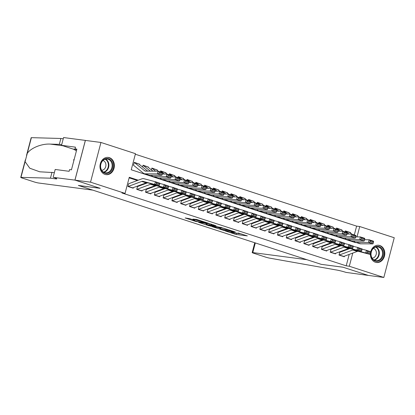 <?xml version="1.0" encoding="UTF-8"?>
<svg xmlns="http://www.w3.org/2000/svg" width="415" height="415" viewBox="0 0 415 415"><rect width="100%" height="100%" fill="white"/><g stroke="black" fill="none" stroke-linecap="round" stroke-linejoin="round"><path stroke-width="0.62" d="M225.345 230.984L236.171 234.465L247.361 235.902L238.07 233.002A3.496 0.301 -165.3 0 1 239.502 233.629A3.496 0.301 -165.3 0 1 238.879 233.64L237.961 233.521A3.496 0.301 -165.3 0 1 233.246 232.364L231.025 231.726L232.39 232.255A3.496 0.301 -165.3 0 1 233.821 232.882A3.496 0.301 -165.3 0 1 233.199 232.893L232.281 232.774A3.496 0.301 -165.3 0 1 227.565 231.622L225.345 230.984M109.368 157.659A8.684 7.174 -82.5 0 1 114.177 167.619A8.684 7.174 -82.5 0 1 106.043 174.642A8.684 7.174 -82.5 0 1 104.974 174.404A8.684 7.174 -82.5 0 1 100.165 164.444A8.684 7.174 -82.5 0 1 108.305 157.42A8.684 7.174 -82.5 0 1 109.368 157.659M370.735 251.708A8.684 7.174 -82.5 0 1 378.739 245.275A8.684 7.174 -82.5 0 1 379.803 245.519A8.684 7.174 -82.5 0 1 384.617 255.474A8.684 7.174 -82.5 0 1 376.478 262.498A8.684 7.174 -82.5 0 1 375.414 262.259A8.684 7.174 -82.5 0 1 370.429 253.601M189.925 218.726L185.173 217.963L195.807 221.47L208.47 223.27L196.362 219.4L192.887 219.115L205.705 222.627L197.95 221.683L192.814 220.189L194.734 220.339L189.925 218.726M354.301 234.952L356.62 226.123L359.732 226.533L394.25 237.748L383.834 277.453L368.276 275.415L342.992 267.198L321.21 264.339L78.477 185.479L100.259 188.343L74.97 180.126L90.532 182.169L100.949 142.464L135.466 153.68L131.244 169.776L355.51 242.63L355.588 242.329M383.834 277.453L349.316 266.243L352.766 253.083M138.226 180.198L129.273 177.288L125.05 193.385L121.937 192.975L346.203 265.833L349.316 266.243M125.05 193.385L90.532 182.169M212.215 226.678L224.126 230.548L235.315 231.99L223.208 228.126L212.215 226.678M209.227 225.827L198.598 222.321L209.788 223.763L216.065 225.739L211.219 225.158L214.555 226.294L222.02 227.653L210.701 226.191L209.29 225.604M133.568 165.02L134.273 162.332L138.729 163.941M142.589 167.017L143.066 165.191L147.527 166.799M151.382 169.875L151.859 168.049L156.32 169.657M160.382 171.955L160.657 170.907L165.113 172.516M169.175 174.808L169.45 173.766L173.911 175.369M177.968 177.667L178.243 176.619L182.704 178.227M186.766 180.525L187.041 179.477L191.497 181.085M195.558 183.383L195.833 182.335L200.295 183.944M204.356 186.236L204.626 185.194L209.087 186.797M213.149 189.095L213.424 188.047L217.885 189.655M221.942 191.953L222.217 190.905L226.678 192.513M230.74 194.811L231.015 193.763L235.471 195.372M239.533 197.67L239.808 196.622L244.269 198.225M248.326 200.523L248.601 199.475L253.062 201.083M257.124 203.381L257.399 202.333L261.855 203.941M265.916 206.239L266.191 205.192L270.653 206.8M274.709 209.098L274.984 208.05L279.445 209.658M283.507 211.951L283.782 210.908L288.238 212.511M292.3 214.809L292.575 213.761L297.036 215.369M301.093 217.668L301.368 216.62L305.829 218.228M309.891 220.526L310.166 219.478L314.627 221.086M318.684 223.384L318.959 222.336L323.42 223.939M327.482 226.237L327.757 225.189L332.213 226.798M336.275 229.096L336.549 228.048L341.011 229.656M339.714 252.372L339.008 255.054L344.284 256.766L344.445 256.169M330.916 249.514L330.216 252.196L335.491 253.907L335.647 253.311M322.123 246.655L321.418 249.337L326.698 251.054L326.854 250.453M313.33 243.797L312.625 246.479L317.9 248.196L318.056 247.599M304.532 240.939L303.832 243.626L309.108 245.338L309.263 244.741M295.739 238.085L295.034 240.767L300.315 242.479L300.47 241.883M286.947 235.227L286.241 237.909L291.517 239.626L291.672 239.024M278.149 232.369L277.448 235.051L282.724 236.768L282.88 236.166M269.356 229.511L268.65 232.198L273.926 233.91L274.087 233.313M260.563 226.657L259.857 229.339L265.133 231.051L265.289 230.455M251.765 223.799L251.059 226.481L256.34 228.193L256.496 227.596M242.972 220.941L242.267 223.623L247.542 225.34L247.703 224.738M234.174 218.083L233.474 220.764L238.75 222.482L238.905 221.885M225.381 215.224L224.676 217.911L229.957 219.623L230.112 219.027M216.589 212.371L215.883 215.053L221.159 216.765L221.32 216.168M207.791 209.513L207.09 212.195L212.366 213.912L212.522 213.31M198.998 206.654L198.292 209.336L203.573 211.053L203.729 210.457M190.205 203.796L189.499 206.483L194.775 208.195L194.931 207.599M181.407 200.943L180.707 203.625L185.982 205.337L186.138 204.74M172.614 198.085L171.909 200.767L177.184 202.479L177.345 201.882M163.821 195.226L163.116 197.908L168.391 199.625L168.547 199.024M155.023 192.368L154.323 195.05L159.599 196.767L159.754 196.171M146.23 189.515L145.525 192.197L150.801 193.909L150.961 193.312M137.432 186.657L136.732 189.339L142.008 191.05L142.163 190.454M346.203 265.833L349.202 254.405M348.434 249.088L347.692 248.85M339.636 246.23L338.899 245.991M330.843 243.372L330.107 243.133M322.05 240.518L321.309 240.275M313.252 237.66L312.516 237.422M304.46 234.802L303.723 234.563M295.662 231.944L294.925 231.705M286.869 229.085L286.132 228.847M278.076 226.232L277.339 225.993M269.278 223.374L268.541 223.135M260.485 220.515L259.749 220.277M251.692 217.657L250.951 217.419M242.894 214.804L242.158 214.56M234.102 211.946L233.365 211.707M225.309 209.087L224.567 208.849M216.511 206.229L215.774 205.99M207.718 203.376L206.981 203.132M198.92 200.518L198.183 200.279M190.127 197.659L189.39 197.421M181.334 194.801L180.598 194.562M172.536 191.943L171.8 191.704M163.743 189.09L163.007 188.846M154.951 186.231L154.209 185.993M146.153 183.373L145.416 183.134M137.36 180.515L129.127 177.843M133.371 187.596L133.215 188.197L127.934 186.48L128.64 183.798M356.62 226.123L135.321 154.23M352.543 241.67L352.729 240.959M350.509 233.054L350.618 232.618L345.342 230.906L345.067 231.954M341.825 229.765L341.711 230.195M333.032 226.906L332.918 227.337M324.234 224.048L324.12 224.484M315.442 221.19L315.327 221.626M306.649 218.337L306.535 218.767M297.851 215.478L297.737 215.909M289.058 212.62L288.944 213.056M280.265 209.762L280.151 210.198M271.467 206.903L271.353 207.339M262.674 204.05L262.56 204.481M253.876 201.192L253.767 201.628M245.083 198.334L244.969 198.769M236.291 195.475L236.177 195.911M227.493 192.622L227.379 193.053M218.7 189.764L218.586 190.195M209.907 186.906L209.793 187.341M201.109 184.047L200.995 184.483M192.316 181.194L192.202 181.625M183.523 178.336L183.409 178.766M174.725 175.478L174.611 175.913M165.933 172.619L165.818 173.055M157.14 169.761L157.026 170.197M148.342 166.908L148.228 167.338M139.549 164.05L139.435 164.48M74.97 180.126L85.391 140.42L100.949 142.464M357.014 236.892L359.732 226.533M349.3 248.767L348.564 248.528M340.502 245.908L339.771 245.67M331.71 243.05L330.978 242.817M322.912 240.197L322.18 239.958M314.119 237.339L313.387 237.1M305.326 234.48L304.594 234.242M296.528 231.622L295.796 231.388M287.735 228.769L287.004 228.53M278.942 225.91L278.211 225.672M270.144 223.052L269.413 222.814M261.351 220.194L260.62 219.955M252.559 217.341L251.827 217.102M243.761 214.482L243.029 214.244M234.968 211.624L234.236 211.385M226.17 208.766L225.438 208.527M217.377 205.907L216.646 205.674M208.584 203.054L207.853 202.816M199.786 200.196L199.055 199.957M190.993 197.338L190.262 197.099M182.201 194.479L181.469 194.246M173.403 191.626L172.671 191.388M164.61 188.768L163.878 188.529M155.817 185.91L155.085 185.671M147.019 183.051L146.288 182.813M350.618 232.618L349.804 232.514M233.873 232.67L242.038 234.122M217.621 227.389L220.08 228.188M222.559 229.993L233.24 231.513L231.814 230.968A3.496 0.301 -165.3 0 0 227.098 229.811L220.5 228.945A3.496 0.301 -165.3 0 0 219.877 228.956A3.496 0.301 -165.3 0 0 221.304 229.588L222.559 229.993M219.877 228.956L220.157 227.882A3.496 0.301 -165.3 0 1 220.78 227.871L224.048 228.302M206.473 223.768L204.196 223.031M206.784 224.546L211.401 226.045L213.953 226.383L210.81 225.241L206.784 224.546L207.064 223.472L206.546 223.483L206.265 224.557M207.064 223.472L211.448 224.287M349.99 232.639L345.596 231.212A3.896 2.174 108 0 0 345.311 231.036L349.591 232.421A3.896 2.174 108 0 1 349.99 232.639L351.894 234.169M373.293 242.874L373.526 241.795L370.45 240.799L370.211 241.872L373.293 242.874L372.94 243.89L360.562 243.813A8.352 4.653 108 0 1 359.748 243.683L355.349 242.251A8.352 4.653 108 0 1 354.488 241.784L353.471 240.965M372.94 243.89L368.541 242.459L356.163 242.381A8.352 4.653 108 0 1 355.349 242.251M370.211 241.872L368.541 242.459L369.132 239.771L373.531 241.198L373.526 241.795M364.557 239.74L369.132 239.771L370.45 240.799M345.596 231.212L349.114 234.039M339.076 255.075A3.896 2.174 -72 0 0 339.356 254.997L352.828 250.006A5.566 3.102 108 0 1 354.073 249.913L365.667 252.984L366.481 250.323L362.041 249.15M349.897 248.544L339.61 252.356M343.475 256.501A3.896 2.174 -72 0 0 343.755 256.423L357.227 251.433A5.566 3.102 108 0 1 358.467 251.345L370.061 254.411L365.667 252.984L367.348 252.605L370.429 253.607L370.756 252.543L367.674 251.542L367.348 252.605M367.674 251.542L366.481 250.323L370.875 251.749L370.756 252.543M370.061 254.411L370.429 253.607M375.788 246.583A7.517 6.209 -82.5 0 1 383.201 251.869A7.517 6.209 -82.5 0 1 378.433 261.061A7.517 6.209 -82.5 0 1 371.02 255.775A7.517 6.209 -82.5 0 1 375.788 246.583M378.024 260.485A6.962 5.748 97.5 0 0 382.568 253.243A6.962 5.748 97.5 0 0 377.707 246.884A6.962 5.748 97.5 0 0 375.575 247.081A6.962 5.748 97.5 0 0 371.031 254.322A6.962 5.748 97.5 0 0 375.891 260.682A6.962 5.748 97.5 0 0 378.024 260.485M372.125 258.125A4.954 4.093 97.5 0 0 373.127 257.959A4.954 4.093 97.5 0 0 376.364 253.114A4.954 4.093 97.5 0 0 373.407 248.378M375.585 262.311A8.632 7.128 97.5 0 0 375.985 262.379A8.632 7.128 97.5 0 0 378.63 262.135A8.632 7.128 97.5 0 0 384.264 253.155A8.632 7.128 97.5 0 0 378.236 245.265A8.632 7.128 97.5 0 0 377.832 245.229M105.353 158.727A7.517 6.209 -82.5 0 1 112.766 164.013A7.517 6.209 -82.5 0 1 107.999 173.205A7.517 6.209 -82.5 0 1 100.58 167.919A7.517 6.209 -82.5 0 1 105.353 158.727M107.589 172.624A6.962 5.748 97.5 0 0 112.133 165.388A6.962 5.748 97.5 0 0 107.267 159.023A6.962 5.748 97.5 0 0 105.14 159.225A6.962 5.748 97.5 0 0 100.596 166.462A6.962 5.748 97.5 0 0 105.457 172.827A6.962 5.748 97.5 0 0 107.589 172.624M101.685 170.269A4.954 4.093 97.5 0 0 102.692 170.098A4.954 4.093 97.5 0 0 105.929 165.253A4.954 4.093 97.5 0 0 102.967 160.522M105.151 174.456A8.632 7.128 97.5 0 0 105.55 174.523A8.632 7.128 97.5 0 0 108.191 174.274A8.632 7.128 97.5 0 0 113.829 165.3A8.632 7.128 97.5 0 0 107.796 157.41A8.632 7.128 97.5 0 0 107.397 157.368M74.264 159.09L73.657 159.791L73.829 160.745M74.067 159.842L73.657 159.791M321.34 264.381L306.918 259.697L252.776 252.585A3.341 0.285 -165.3 0 0 252.18 252.59A3.341 0.285 -165.3 0 0 253.544 253.197L265.553 257.093A3.341 0.285 -165.3 0 0 269.532 258.114L335.543 269.838A7.797 0.664 14.7 0 1 346.053 272.406L368.323 275.42L343.122 267.239L321.345 264.355M92.768 190.122L38.626 183.01A3.341 0.285 -165.3 0 1 34.118 181.91L22.114 178.009A3.341 0.285 -165.3 0 1 20.75 177.407A3.341 0.285 -165.3 0 1 20.973 177.366L50.454 178.18L55.428 178.839A7.797 0.664 -165.3 0 0 56.814 178.813A7.797 0.664 -165.3 0 0 53.628 177.407L74.928 180.115L100.124 188.296L78.342 185.438L92.768 190.122M26.534 155.355L31.167 137.697A3.341 0.285 14.7 0 1 31.39 137.656L60.87 138.475L59.329 144.353L50.288 144.098C41.723 143.574 30.855 147.948 27.271 153.358L25.092 161.663L29.792 168.225L39.752 171.805L54.36 172.619M51.994 172.308L50.454 178.18M60.87 138.475L63.236 138.786M61.695 144.664L59.329 144.353M74.928 180.115L85.345 140.405L63.562 137.547L61.524 145.323L75.463 147.154L75.011 148.871L76.791 149.452M53.146 177.252L55.19 169.47L69.129 171.302L69.58 169.585L71.447 169.828L76.879 149.12L75.011 148.871M61.524 145.323L72.999 149.052A12.528 10.349 -82.5 0 1 76.376 151.044M341.197 229.78L336.798 228.354A3.896 2.174 108 0 0 336.513 228.177L340.798 229.562A3.896 2.174 108 0 1 341.197 229.78L343.101 231.316M364.495 240.015L364.733 238.941L361.652 237.94L361.418 239.014L364.495 240.015L364.147 241.032L351.764 240.954A8.352 4.653 108 0 1 350.955 240.825L346.556 239.398A8.352 4.653 108 0 1 345.695 238.926L344.678 238.106M364.147 241.032L359.748 239.605L347.365 239.522A8.352 4.653 108 0 1 346.556 239.398M361.418 239.014L359.748 239.605L360.339 236.913L364.733 238.34L364.733 238.941M355.759 236.882L360.339 236.913L361.652 237.94M336.798 228.354L340.316 231.181M332.405 226.927L328.006 225.495A3.896 2.174 108 0 0 327.72 225.324L332 226.704A3.896 2.174 108 0 1 332.405 226.927L334.303 228.458M355.702 237.157L355.935 236.083L352.859 235.082L352.62 236.161L355.702 237.157L355.349 238.174L342.972 238.096A8.352 4.653 108 0 1 342.157 237.966L337.763 236.54A8.352 4.653 108 0 1 336.902 236.068L335.885 235.248M355.349 238.174L350.955 236.747L338.573 236.669A8.352 4.653 108 0 1 337.763 236.54M352.62 236.161L350.955 236.747L351.541 234.055L355.94 235.487L355.935 236.083M346.966 234.029L351.541 234.055L352.859 235.082M328.006 225.495L331.523 228.328M323.607 224.069L319.213 222.642A3.896 2.174 108 0 0 318.928 222.466L323.207 223.851A3.896 2.174 108 0 1 323.607 224.069L325.51 225.599M346.904 234.304L347.142 233.225L344.066 232.224L343.827 233.303L346.904 234.304L346.556 235.321L334.174 235.238A8.352 4.653 108 0 1 333.364 235.108L328.965 233.681A8.352 4.653 108 0 1 328.104 233.209L327.087 232.395M346.556 235.321L342.157 233.889L329.78 233.811A8.352 4.653 108 0 1 328.965 233.681M343.827 233.303L342.157 233.889L342.749 231.197L347.148 232.628L347.142 233.225M338.173 231.171L342.749 231.197L344.066 232.224M319.213 222.642L322.725 225.47M314.814 221.211L310.415 219.784A3.896 2.174 108 0 0 310.13 219.608L314.409 220.993A3.896 2.174 108 0 1 314.814 221.211L316.718 222.741M338.111 231.446L338.35 230.367L335.268 229.371L335.035 230.444L338.111 231.446L337.763 232.462L325.381 232.379A8.352 4.653 108 0 1 324.572 232.255L320.173 230.823A8.352 4.653 108 0 1 319.311 230.356L318.295 229.537M337.763 232.462L333.364 231.031L320.982 230.953A8.352 4.653 108 0 1 320.173 230.823M335.035 230.444L333.364 231.031L333.956 228.343L338.35 229.77L338.35 230.367M329.375 228.312L333.956 228.343L335.268 229.371M310.415 219.784L313.932 222.611M330.283 252.216A3.896 2.174 -72 0 0 330.563 252.138L344.03 247.148A5.566 3.102 108 0 1 345.275 247.055L356.869 250.126L357.683 247.465L353.248 246.292M341.104 245.685L330.817 249.498M334.677 253.648A3.896 2.174 -72 0 0 334.957 253.565L348.429 248.575A5.566 3.102 108 0 1 349.674 248.486L361.268 251.557L356.869 250.126L358.555 249.747L361.631 250.748L361.958 249.685L358.882 248.684L358.555 249.747M358.882 248.684L357.683 247.465L362.082 248.896L361.958 249.685M361.268 251.557L361.631 250.748M321.485 249.358A3.896 2.174 -72 0 0 321.765 249.28L335.237 244.29A5.566 3.102 108 0 1 336.482 244.202L348.076 247.267L348.89 244.606L344.455 243.434M332.306 242.832L322.019 246.64M325.884 250.79A3.896 2.174 -72 0 0 326.164 250.712L339.636 245.716A5.566 3.102 108 0 1 340.876 245.628L352.475 248.699L348.076 247.267L349.762 246.894L352.838 247.89L353.165 246.826L350.089 245.825L349.762 246.894M350.089 245.825L348.89 244.606L353.29 246.038L353.165 246.826M352.475 248.699L352.838 247.89M312.692 246.505A3.896 2.174 -72 0 0 312.972 246.422L326.444 241.431A5.566 3.102 108 0 1 327.684 241.343L339.283 244.414L340.098 241.753L335.657 240.576M323.513 239.974L313.226 243.787M317.091 247.931A3.896 2.174 -72 0 0 317.371 247.854L330.838 242.863A5.566 3.102 108 0 1 332.083 242.77L343.677 245.841L339.283 244.414L340.964 244.036L344.045 245.037L344.372 243.968L341.291 242.972L340.964 244.036M341.291 242.972L340.098 241.753L344.492 243.18L344.372 243.968M343.677 245.841L344.045 245.037M303.899 243.647A3.896 2.174 -72 0 0 304.174 243.569L317.646 238.573A5.566 3.102 108 0 1 318.891 238.485L330.485 241.556L331.3 238.895L326.864 237.717M314.72 237.115L304.434 240.928M308.293 245.073A3.896 2.174 -72 0 0 308.573 244.995L322.045 240.005A5.566 3.102 108 0 1 323.29 239.917L334.884 242.983L330.485 241.556L332.171 241.177L335.247 242.178L335.574 241.115L332.498 240.114L332.171 241.177M332.498 240.114L331.3 238.895L335.699 240.321L335.574 241.115M334.884 242.983L335.247 242.178M301.337 216.744L305.616 218.134A3.896 2.174 108 0 1 306.021 218.352L307.92 219.883M329.318 228.587L329.552 227.513L326.475 226.512L326.237 227.586L329.318 228.587L328.965 229.604L316.588 229.526A8.352 4.653 108 0 1 315.774 229.396L311.38 227.965A8.352 4.653 108 0 1 310.519 227.498L309.502 226.678M328.965 229.604L324.566 228.177L312.189 228.094A8.352 4.653 108 0 1 311.38 227.965M326.237 227.586L324.566 228.177L325.158 225.485L329.557 226.912L329.552 227.513M320.582 225.454L325.158 225.485L326.475 226.512M301.337 216.749A3.896 2.174 108 0 1 301.622 216.926L305.139 219.753M295.101 240.788A3.896 2.174 -72 0 0 295.381 240.71L308.853 235.72A5.566 3.102 108 0 1 310.098 235.627L321.692 238.698L322.507 236.036L318.072 234.864M305.922 234.257L295.636 238.07M299.5 242.215A3.896 2.174 -72 0 0 299.78 242.137L313.252 237.147A5.566 3.102 108 0 1 314.492 237.058L326.091 240.124L321.692 238.698L323.378 238.319L326.455 239.32L326.781 238.257L323.7 237.256L323.378 238.319M323.7 237.256L322.507 236.036L326.906 237.463L326.781 238.257M326.091 240.124L326.455 239.32M297.223 215.499L292.829 214.067A3.896 2.174 108 0 0 292.539 213.891L296.824 215.276A3.896 2.174 108 0 1 297.223 215.499L299.127 217.029M320.52 225.729L320.759 224.655L317.677 223.654L317.444 224.733L320.52 225.729L320.173 226.746L307.79 226.668A8.352 4.653 108 0 1 306.981 226.538L302.582 225.112A8.352 4.653 108 0 1 301.721 224.64L300.704 223.82M320.173 226.746L315.774 225.319L303.396 225.241A8.352 4.653 108 0 1 302.582 225.112M317.444 224.733L315.774 225.319L316.365 222.627L320.759 224.059L320.759 224.655M311.79 222.596L316.365 222.627L317.677 223.654M292.829 214.067L296.341 216.9M286.308 237.93A3.896 2.174 -72 0 0 286.589 237.852L300.061 232.862A5.566 3.102 108 0 1 301.3 232.774L312.9 235.839L313.714 233.178L309.274 232.006M297.13 231.404L286.843 235.212M290.708 239.362A3.896 2.174 -72 0 0 290.982 239.284L304.454 234.288A5.566 3.102 108 0 1 305.699 234.2L317.293 237.271L312.9 235.839L314.58 235.466L317.662 236.462L317.983 235.398L314.907 234.397L314.58 235.466M314.907 234.397L313.714 233.178L318.108 234.61L317.983 235.398M317.293 237.271L317.662 236.462M288.43 212.641L284.031 211.209A3.896 2.174 108 0 0 283.746 211.038L288.026 212.423A3.896 2.174 108 0 1 288.43 212.641L290.334 214.171M311.727 222.876L311.966 221.797L308.885 220.796L308.651 221.875L311.727 222.876L311.375 223.887L298.997 223.81A8.352 4.653 108 0 1 298.188 223.68L293.789 222.253A8.352 4.653 108 0 1 292.928 221.781L291.911 220.962M311.375 223.887L306.981 222.461L294.598 222.383A8.352 4.653 108 0 1 293.789 222.253M308.651 221.875L306.981 222.461L307.567 219.768L311.966 221.2L311.966 221.797M302.992 219.743L307.567 219.768L308.885 220.796M284.031 211.209L287.548 214.041M277.511 235.072A3.896 2.174 -72 0 0 277.791 234.994L291.263 230.003A5.566 3.102 108 0 1 292.508 229.915L304.102 232.986L304.916 230.325L300.481 229.147M288.332 228.546L278.05 232.359M281.91 236.503A3.896 2.174 -72 0 0 282.19 236.426L295.662 231.435A5.566 3.102 108 0 1 296.907 231.342L308.501 234.413L304.102 232.986L305.788 232.608L308.864 233.609L309.191 232.54L306.114 231.544L305.788 232.608M306.114 231.544L304.916 230.325L309.315 231.752L309.191 232.54M308.501 234.413L308.864 233.609M279.637 209.782L275.238 208.356A3.896 2.174 108 0 0 274.953 208.18L279.233 209.565A3.896 2.174 108 0 1 279.637 209.782L281.536 211.313M302.934 220.017L303.168 218.938L300.092 217.942L299.853 219.016L302.934 220.017L302.582 221.034L290.204 220.951A8.352 4.653 108 0 1 289.39 220.827L284.996 219.395A8.352 4.653 108 0 1 284.135 218.923L283.118 218.108M302.582 221.034L298.183 219.602L285.805 219.525A8.352 4.653 108 0 1 284.996 219.395M299.853 219.016L298.183 219.602L298.774 216.915L303.173 218.342L303.168 218.938M294.199 216.884L298.774 216.915L300.092 217.942M275.238 208.356L278.756 211.183M268.718 232.218A3.896 2.174 -72 0 0 268.998 232.141L282.47 227.145A5.566 3.102 108 0 1 283.715 227.057L295.309 230.128L296.123 227.467L291.683 226.289M279.539 225.687L269.252 229.5M273.117 233.645A3.896 2.174 -72 0 0 273.397 233.567L286.869 228.577A5.566 3.102 108 0 1 288.109 228.483L299.708 231.554L295.309 230.128L296.995 229.749L300.071 230.75L300.398 229.687L297.316 228.686L296.995 229.749M297.316 228.686L296.123 227.467L300.517 228.893L300.398 229.687M299.708 231.554L300.071 230.75M266.16 205.316L270.44 206.706A3.896 2.174 108 0 1 270.839 206.924L272.743 208.454M294.136 217.159L294.375 216.085L291.294 215.084L291.06 216.158L294.136 217.159L293.789 218.176L281.406 218.098A8.352 4.653 108 0 1 280.597 217.968L276.198 216.537A8.352 4.653 108 0 1 275.337 216.07L274.32 215.25M293.789 218.176L289.39 216.749L277.013 216.666A8.352 4.653 108 0 1 276.198 216.537M291.06 216.158L289.39 216.749L289.981 214.057L294.375 215.484L294.375 216.085M285.406 214.026L289.981 214.057L291.294 215.084M266.155 205.321A3.896 2.174 108 0 1 266.44 205.498L269.958 208.325M259.925 229.36A3.896 2.174 -72 0 0 260.205 229.282L273.677 224.292A5.566 3.102 108 0 1 274.917 224.199L286.511 227.27L287.325 224.608L282.89 223.436M270.746 222.829L260.459 226.642M264.319 230.787A3.896 2.174 -72 0 0 264.599 230.709L278.071 225.719A5.566 3.102 108 0 1 279.316 225.63L290.91 228.696L286.511 227.27L288.197 226.891L291.278 227.892L291.6 226.829L288.524 225.827L288.197 226.891M288.524 225.827L287.325 224.608L291.724 226.035L291.6 226.829M290.91 228.696L291.278 227.892M262.047 204.071L257.648 202.639A3.896 2.174 108 0 0 257.362 202.463L261.642 203.848A3.896 2.174 108 0 1 262.047 204.071L263.945 205.601M285.344 214.301L285.577 213.227L282.501 212.226L282.267 213.3L285.344 214.301L284.991 215.318L272.613 215.24A8.352 4.653 108 0 1 271.804 215.11L267.405 213.684A8.352 4.653 108 0 1 266.544 213.211L265.527 212.392M284.991 215.318L280.597 213.891L268.214 213.808A8.352 4.653 108 0 1 267.405 213.684M282.267 213.3L280.597 213.891L281.183 211.199L285.582 212.625L285.577 213.227M276.608 211.168L281.183 211.199L282.501 212.226M257.648 202.639L261.165 205.472M251.127 226.502A3.896 2.174 -72 0 0 251.407 226.424L264.879 221.434A5.566 3.102 108 0 1 266.124 221.34L277.718 224.411L278.532 221.75L274.097 220.578M261.948 219.976L251.666 223.784M255.526 227.934A3.896 2.174 -72 0 0 255.806 227.851L269.278 222.86A5.566 3.102 108 0 1 270.523 222.772L282.117 225.843L277.718 224.411L279.404 224.033L282.48 225.034L282.807 223.97L279.731 222.969L279.404 224.033M279.731 222.969L278.532 221.75L282.931 223.182L282.807 223.97M282.117 225.843L282.48 225.034M248.569 199.599L252.849 200.99A3.896 2.174 108 0 1 253.249 201.213L255.152 202.743M276.551 211.443L276.784 210.369L273.708 209.368L273.469 210.447L276.551 211.443L276.198 212.459L263.821 212.381A8.352 4.653 108 0 1 263.006 212.252L258.612 210.825A8.352 4.653 108 0 1 257.746 210.353L256.729 209.534M276.198 212.459L271.799 211.033L259.422 210.955A8.352 4.653 108 0 1 258.612 210.825M273.469 210.447L271.799 211.033L272.39 208.34L276.789 209.772L276.784 210.369M267.815 208.314L272.39 208.34L273.708 209.368M248.569 199.61A3.896 2.174 108 0 1 248.855 199.781L252.372 202.613M242.334 223.644A3.896 2.174 -72 0 0 242.614 223.566L256.086 218.575A5.566 3.102 108 0 1 257.331 218.487L268.925 221.553L269.74 218.892L265.299 217.719M253.155 217.118L242.868 220.925M246.733 225.075A3.896 2.174 -72 0 0 247.013 224.997L260.485 220.002A5.566 3.102 108 0 1 261.725 219.914L273.319 222.985L268.925 221.553L270.606 221.179L273.687 222.175L274.014 221.112L270.933 220.111L270.606 221.179M270.933 220.111L269.74 218.892L274.133 220.324L274.014 221.112M273.319 222.985L273.687 222.175M239.777 196.746L244.056 198.137A3.896 2.174 108 0 1 244.456 198.354L246.36 199.885M267.753 208.589L267.991 207.51L264.91 206.509L264.677 207.588L267.753 208.589L267.405 209.606L255.023 209.523A8.352 4.653 108 0 1 254.213 209.393L249.814 207.967A8.352 4.653 108 0 1 248.953 207.495L247.937 206.68M267.405 209.606L263.006 208.174L250.629 208.097A8.352 4.653 108 0 1 249.814 207.967M264.677 207.588L263.006 208.174L263.598 205.487L267.991 206.914L267.991 207.51M259.017 205.456L263.598 205.487L264.91 206.509M239.771 196.751A3.896 2.174 108 0 1 240.057 196.928L243.574 199.755M233.541 220.79A3.896 2.174 -72 0 0 233.821 220.707L247.293 215.717A5.566 3.102 108 0 1 248.533 215.629L260.127 218.7L260.942 216.039L256.506 214.861M244.362 214.259L234.076 218.072M237.935 222.217A3.896 2.174 -72 0 0 238.215 222.139L251.687 217.149A5.566 3.102 108 0 1 252.932 217.055L264.526 220.126L260.127 218.7L261.813 218.321L264.889 219.322L265.216 218.254L262.14 217.258L261.813 218.321M262.14 217.258L260.942 216.039L265.341 217.465L265.216 218.254M264.526 220.126L264.889 219.322M235.663 195.496L231.264 194.07A3.896 2.174 108 0 0 230.979 193.893L235.258 195.278A3.896 2.174 108 0 1 235.663 195.496L237.562 197.026M258.96 205.731L259.193 204.652L256.117 203.656L255.879 204.73L258.96 205.731L258.607 206.748L246.23 206.67A8.352 4.653 108 0 1 245.415 206.54L241.022 205.109A8.352 4.653 108 0 1 240.161 204.642L239.144 203.822M258.607 206.748L254.213 205.316L241.831 205.238A8.352 4.653 108 0 1 241.022 205.109M255.879 204.73L254.213 205.316L254.8 202.629L259.199 204.056L259.193 204.652M250.224 202.598L254.8 202.629L256.117 203.656M231.264 194.07L234.781 196.897M224.743 217.932A3.896 2.174 -72 0 0 225.023 217.854L238.495 212.864A5.566 3.102 108 0 1 239.74 212.771L251.334 215.841L252.149 213.18L247.714 212.003M235.564 211.401L225.278 215.214M229.142 219.359A3.896 2.174 -72 0 0 229.422 219.281L242.894 214.29A5.566 3.102 108 0 1 244.139 214.202L255.733 217.268L251.334 215.841L253.02 215.463L256.097 216.464L256.423 215.401L253.347 214.399L253.02 215.463M253.347 214.399L252.149 213.18L256.548 214.607L256.423 215.401M255.733 217.268L256.097 216.464M226.865 192.638L222.471 191.211A3.896 2.174 108 0 0 222.186 191.035L226.466 192.42A3.896 2.174 108 0 1 226.865 192.638L228.769 194.168M250.162 202.873L250.401 201.799L247.324 200.798L247.086 201.872L250.162 202.873L249.814 203.89L237.432 203.812A8.352 4.653 108 0 1 236.623 203.682L232.224 202.25A8.352 4.653 108 0 1 231.363 201.783L230.346 200.964M249.814 203.89L245.415 202.463L233.038 202.38A8.352 4.653 108 0 1 232.224 202.25M247.086 201.872L245.415 202.463L246.007 199.771L250.406 201.197L250.401 201.799M241.431 199.74L246.007 199.771L247.324 200.798M222.471 191.211L225.988 194.038M215.95 215.074A3.896 2.174 -72 0 0 216.231 214.996L229.703 210.006A5.566 3.102 108 0 1 230.942 209.912L242.542 212.983L243.356 210.322L238.916 209.15M226.772 208.543L216.485 212.356M220.349 216.5A3.896 2.174 -72 0 0 220.63 216.423L234.096 211.432A5.566 3.102 108 0 1 235.341 211.344L246.935 214.415L242.542 212.983L244.222 212.605L247.304 213.606L247.631 212.542L244.549 211.541L244.222 212.605M244.549 211.541L243.356 210.322L247.75 211.754L247.631 212.542M246.935 214.415L247.304 213.606M218.072 189.785L213.673 188.353A3.896 2.174 108 0 0 213.388 188.182L217.673 189.562A3.896 2.174 108 0 1 218.072 189.785L219.976 191.315M241.369 200.014L241.608 198.941L238.526 197.939L238.293 199.018L241.369 200.014L241.022 201.031L228.639 200.953A8.352 4.653 108 0 1 227.83 200.824L223.431 199.397A8.352 4.653 108 0 1 222.57 198.925L221.553 198.105M241.022 201.031L236.623 199.605L224.24 199.527A8.352 4.653 108 0 1 223.431 199.397M238.293 199.018L236.623 199.605L237.214 196.912L241.608 198.344L241.608 198.941M232.633 196.886L237.214 196.912L238.526 197.939M213.673 188.353L217.19 191.185M207.158 212.215A3.896 2.174 -72 0 0 207.433 212.138L220.905 207.147A5.566 3.102 108 0 1 222.15 207.059L233.744 210.125L234.558 207.464L230.123 206.291M217.979 205.69L207.692 209.497M211.551 213.647A3.896 2.174 -72 0 0 211.832 213.569L225.304 208.574A5.566 3.102 108 0 1 226.549 208.486L238.143 211.557L233.744 210.125L235.43 209.751L238.506 210.747L238.833 209.684L235.756 208.683L235.43 209.751M235.756 208.683L234.558 207.464L238.957 208.895L238.833 209.684M238.143 211.557L238.506 210.747M209.279 186.926L204.88 185.5A3.896 2.174 108 0 0 204.595 185.323L208.875 186.709A3.896 2.174 108 0 1 209.279 186.926L211.178 188.457M232.576 197.161L232.81 196.082L229.734 195.081L229.495 196.16L232.576 197.161L232.224 198.178L219.846 198.095A8.352 4.653 108 0 1 219.032 197.965L214.638 196.539A8.352 4.653 108 0 1 213.777 196.067L212.76 195.252M232.224 198.178L227.825 196.746L215.447 196.669A8.352 4.653 108 0 1 214.638 196.539M229.495 196.16L227.825 196.746L228.416 194.054L232.815 195.486L232.81 196.082M223.841 194.028L228.416 194.054L229.734 195.081M204.88 185.5L208.397 188.327M198.36 209.362A3.896 2.174 -72 0 0 198.64 209.279L212.112 204.289A5.566 3.102 108 0 1 213.357 204.201L224.951 207.272L225.765 204.611L221.33 203.433M209.181 202.831L198.894 206.644M202.759 210.789A3.896 2.174 -72 0 0 203.039 210.711L216.511 205.721A5.566 3.102 108 0 1 217.751 205.627L229.35 208.698L224.951 207.272L226.637 206.893L229.713 207.894L230.04 206.826L226.958 205.83L226.637 206.893M226.958 205.83L225.765 204.611L230.164 206.037L230.04 206.826M229.35 208.698L229.713 207.894M200.481 184.068L196.088 182.642A3.896 2.174 108 0 0 195.802 182.465L200.082 183.85A3.896 2.174 108 0 1 200.481 184.068L202.385 185.598M223.778 194.303L224.017 193.224L220.941 192.228L220.702 193.302L223.778 194.303L223.431 195.32L211.048 195.237A8.352 4.653 108 0 1 210.239 195.112L205.84 193.681A8.352 4.653 108 0 1 204.979 193.208L203.962 192.394M223.431 195.32L219.032 193.888L206.654 193.81A8.352 4.653 108 0 1 205.84 193.681M220.702 193.302L219.032 193.888L219.623 191.201L224.022 192.627L224.017 193.224M215.048 191.17L219.623 191.201L220.941 192.228M196.088 182.642L199.599 185.469M189.567 206.504A3.896 2.174 -72 0 0 189.847 206.426L203.319 201.431A5.566 3.102 108 0 1 204.559 201.342L216.158 204.413L216.972 201.752L212.532 200.575M200.388 199.973L190.101 203.786M193.966 207.931A3.896 2.174 -72 0 0 194.241 207.853L207.713 202.862A5.566 3.102 108 0 1 208.958 202.769L220.552 205.84L216.158 204.413L217.839 204.035L220.92 205.036L221.242 203.973L218.166 202.971L217.839 204.035M218.166 202.971L216.972 201.752L221.366 203.179L221.242 203.973M220.552 205.84L220.92 205.036M187.004 179.602L191.284 180.992A3.896 2.174 108 0 1 191.689 181.21L193.592 182.74M214.986 191.445L215.224 190.371L212.143 189.37L211.909 190.444L214.986 191.445L214.633 192.461L202.255 192.384A8.352 4.653 108 0 1 201.446 192.254L197.047 190.822A8.352 4.653 108 0 1 196.186 190.355L195.169 189.536M214.633 192.461L210.239 191.035L197.856 190.952A8.352 4.653 108 0 1 197.047 190.822M211.909 190.444L210.239 191.035L210.825 188.343L215.224 189.769L215.224 190.371M206.25 188.311L210.825 188.343L212.143 189.37M187.004 179.607A3.896 2.174 108 0 1 187.29 179.783L190.807 182.61M180.769 203.646A3.896 2.174 -72 0 0 181.049 203.568L194.521 198.578A5.566 3.102 108 0 1 195.766 198.484L207.36 201.555L208.174 198.894L203.739 197.722M191.59 197.115L181.308 200.927M185.168 205.072A3.896 2.174 -72 0 0 185.448 204.994L198.92 200.004A5.566 3.102 108 0 1 200.165 199.916L211.759 202.982L207.36 201.555L209.046 201.176L212.122 202.178L212.449 201.114L209.373 200.113L209.046 201.176M209.373 200.113L208.174 198.894L212.573 200.321L212.449 201.114M211.759 202.982L212.122 202.178M182.896 178.357L178.497 176.925A3.896 2.174 108 0 0 178.211 176.749L182.491 178.134A3.896 2.174 108 0 1 182.896 178.357L184.794 179.887M206.193 188.586L206.426 187.513L203.35 186.511L203.111 187.59L206.193 188.586L205.84 189.603L193.463 189.525A8.352 4.653 108 0 1 192.648 189.396L188.254 187.969A8.352 4.653 108 0 1 187.393 187.497L186.376 186.677M205.84 189.603L201.441 188.177L189.064 188.099A8.352 4.653 108 0 1 188.254 187.969M203.111 187.59L201.441 188.177L202.032 185.484L206.431 186.916L206.426 187.513M197.457 185.453L202.032 185.484L203.35 186.511M178.497 176.925L182.014 179.757M171.976 200.787A3.896 2.174 -72 0 0 172.256 200.71L185.728 195.719A5.566 3.102 108 0 1 186.973 195.631L198.567 198.697L199.382 196.036L194.946 194.863M182.797 194.262L172.51 198.069M176.375 202.219A3.896 2.174 -72 0 0 176.655 202.136L190.127 197.146A5.566 3.102 108 0 1 191.367 197.058L202.966 200.129L198.567 198.697L200.253 198.323L203.329 199.319L203.656 198.256L200.575 197.255L200.253 198.323M200.575 197.255L199.382 196.036L203.781 197.467L203.656 198.256M202.966 200.129L203.329 199.319M174.098 175.498L169.699 174.067A3.896 2.174 108 0 0 169.413 173.895L173.698 175.275A3.896 2.174 108 0 1 174.098 175.498L176.001 177.029M197.395 185.733L197.633 184.654L194.552 183.653L194.319 184.732L197.395 185.733L197.047 186.745L184.665 186.667A8.352 4.653 108 0 1 183.855 186.537L179.456 185.111A8.352 4.653 108 0 1 178.595 184.639L177.579 183.819M197.047 186.745L192.648 185.318L180.271 185.24A8.352 4.653 108 0 1 179.456 185.111M194.319 184.732L192.648 185.318L193.24 182.626L197.633 184.058L197.633 184.654M188.664 182.6L193.24 182.626L194.552 183.653M169.699 174.067L173.216 176.899M163.183 197.929A3.896 2.174 -72 0 0 163.463 197.851L176.935 192.861A5.566 3.102 108 0 1 178.175 192.773L189.774 195.844L190.584 193.183L186.148 192.005M174.004 191.403L163.718 195.211M167.577 199.361A3.896 2.174 -72 0 0 167.857 199.283L181.329 194.287A5.566 3.102 108 0 1 182.574 194.199L194.168 197.27L189.774 195.844L191.455 195.465L194.536 196.466L194.858 195.398L191.782 194.402L191.455 195.465M191.782 194.402L190.584 193.183L194.983 194.609L194.858 195.398M194.168 197.27L194.536 196.466M165.305 172.64L160.906 171.213A3.896 2.174 108 0 0 160.621 171.037L164.9 172.422A3.896 2.174 108 0 1 165.305 172.64L167.209 174.17M188.602 182.875L188.835 181.796L185.759 180.8L185.526 181.874L188.602 182.875L188.249 183.892L175.872 183.809A8.352 4.653 108 0 1 175.063 183.679L170.664 182.252A8.352 4.653 108 0 1 169.802 181.78L168.786 180.966M188.249 183.892L183.855 182.46L171.473 182.382A8.352 4.653 108 0 1 170.664 182.252M185.526 181.874L183.855 182.46L184.442 179.773L188.841 181.199L188.835 181.796M179.866 179.742L184.442 179.773L185.759 180.8M160.906 171.213L164.423 174.041M154.385 195.076A3.896 2.174 -72 0 0 154.665 194.998L168.137 190.003A5.566 3.102 108 0 1 169.382 189.914L180.976 192.985L181.791 190.324L177.355 189.147M165.206 188.545L154.925 192.358M158.784 196.503A3.896 2.174 -72 0 0 159.064 196.425L172.536 191.434A5.566 3.102 108 0 1 173.781 191.341L185.375 194.412L180.976 192.985L182.662 192.607L185.738 193.608L186.065 192.544L182.989 191.543L182.662 192.607M182.989 191.543L181.791 190.324L186.19 191.751L186.065 192.544M185.375 194.412L185.738 193.608M156.507 169.782L152.113 168.355A3.896 2.174 108 0 0 151.828 168.179L156.107 169.564A3.896 2.174 108 0 1 156.507 169.782L158.411 171.312M179.809 180.017L180.043 178.943L176.966 177.942L176.728 179.015L179.809 180.017L179.456 181.033L167.079 180.956A8.352 4.653 108 0 1 166.265 180.826L161.871 179.394A8.352 4.653 108 0 1 161.01 178.927L159.988 178.108M179.456 181.033L175.057 179.602L162.68 179.524A8.352 4.653 108 0 1 161.871 179.394M176.728 179.015L175.057 179.602L175.649 176.915L180.048 178.341L180.043 178.943M171.073 176.883L175.649 176.915L176.966 177.942M152.113 168.355L155.63 171.182M145.592 192.218A3.896 2.174 -72 0 0 145.873 192.14L159.344 187.149A5.566 3.102 108 0 1 160.589 187.056L172.184 190.127L172.998 187.466L168.557 186.294M156.413 185.687L146.127 189.499M149.991 193.644A3.896 2.174 -72 0 0 150.272 193.566L163.743 188.576A5.566 3.102 108 0 1 164.983 188.488L176.577 191.554L172.184 190.127L173.864 189.748L176.946 190.75L177.272 189.686L174.191 188.685L173.864 189.748M174.191 188.685L172.998 187.466L177.392 188.892L177.272 189.686M176.577 191.554L176.946 190.75M143.035 165.315L147.315 166.706A3.896 2.174 108 0 1 147.714 166.923L152.985 171.167M171.011 177.158L171.25 176.085L168.168 175.083L167.935 176.157L171.011 177.158L170.664 178.175L158.281 178.097A8.352 4.653 108 0 1 157.472 177.968L153.073 176.541A8.352 4.653 108 0 1 152.212 176.069L151.195 175.249M170.664 178.175L166.265 176.749L153.887 176.666A8.352 4.653 108 0 1 153.073 176.541M167.935 176.157L166.265 176.749L166.856 174.056L171.25 175.483L171.25 176.085M162.281 174.025L166.856 174.056L168.168 175.083M143.03 165.32A3.896 2.174 108 0 1 143.315 165.497L150.344 171.151M136.8 189.359A3.896 2.174 -72 0 0 137.08 189.282L150.552 184.291A5.566 3.102 108 0 1 151.791 184.198L163.386 187.269L164.2 184.608L159.765 183.435M147.621 182.828L137.334 186.641M141.193 190.791A3.896 2.174 -72 0 0 141.474 190.708L154.945 185.718A5.566 3.102 108 0 1 156.19 185.63L167.785 188.701L163.386 187.269L165.071 186.89L168.153 187.891L168.474 186.828L165.398 185.827L165.071 186.89M165.398 185.827L164.2 184.608L168.599 186.039L168.474 186.828M167.785 188.701L168.153 187.891M134.237 162.457L138.517 163.847A3.896 2.174 108 0 1 138.921 164.07L147.699 171.13M162.218 174.3L162.452 173.226L159.376 172.225L159.142 173.304L162.218 174.3L161.866 175.317L149.488 175.239A8.352 4.653 108 0 1 148.674 175.109L144.28 173.683A8.352 4.653 108 0 1 143.419 173.211L133.376 165.129M161.866 175.317L157.472 173.89L145.089 173.812A8.352 4.653 108 0 1 144.28 173.683M159.142 173.304L157.472 173.89L158.058 171.198L162.457 172.63L162.452 173.226M134.237 162.467A3.896 2.174 108 0 1 134.522 162.638L144.565 170.721A5.566 3.102 -72 0 0 145.141 171.032A5.566 3.102 -72 0 0 145.681 171.12L158.058 171.198L159.376 172.225M128.002 186.501A3.896 2.174 -72 0 0 128.282 186.423L141.754 181.433A5.566 3.102 108 0 1 142.999 181.345L154.593 184.41L155.407 181.749L143.813 178.683A8.352 4.653 -72 0 0 141.946 178.818L128.536 183.783M132.401 187.933A3.896 2.174 -72 0 0 132.681 187.855L146.153 182.859A5.566 3.102 108 0 1 147.398 182.771L158.992 185.842L154.593 184.41L156.279 184.037L159.355 185.033L159.682 183.97L156.605 182.968L156.279 184.037M156.605 182.968L155.407 181.749L159.806 183.181L159.682 183.97M158.992 185.842L159.355 185.033M236.451 233.391L236.171 234.465M234.978 233.028L234.693 234.102M227.228 229.313L227.098 229.811M220.78 227.871L220.5 228.945M211.65 224.25L211.411 225.153M211.09 224.167L210.81 225.241M209.617 223.81L209.336 224.883M193.416 219.857L193.333 220.183M200.684 220.687L200.57 221.133M198.925 220.116L198.723 220.889M197.478 219.654L197.25 220.531M360.562 243.813L356.163 242.381M352.828 250.006L357.227 251.433M354.073 249.913L358.467 251.345M339.356 254.997L343.755 256.423M376.047 246.951A6.962 5.748 -82.5 0 1 379.289 253.819A6.962 5.748 -82.5 0 1 374.781 260.06A6.962 5.748 -82.5 0 1 374.309 260.184M373.884 259.94A6.733 5.561 97.5 0 0 374.434 259.795A6.733 5.561 97.5 0 0 378.796 253.705A6.733 5.561 97.5 0 0 375.575 247.081M105.612 159.095A6.962 5.748 -82.5 0 1 108.855 165.959A6.962 5.748 -82.5 0 1 104.347 172.199A6.962 5.748 -82.5 0 1 103.875 172.329M103.449 172.08A6.733 5.561 97.5 0 0 103.999 171.94A6.733 5.561 97.5 0 0 108.362 165.85A6.733 5.561 97.5 0 0 105.135 159.225M255.308 242.925L252.776 252.585M55.62 178.118L55.428 178.839M31.39 137.656L27.271 153.358M25.092 161.663L20.973 177.366M50.288 144.098L62.815 145.748M76.765 149.55L72.999 149.052M351.764 240.954L347.365 239.522M342.972 238.096L338.573 236.669M334.174 235.238L329.78 233.811M325.381 232.379L320.982 230.953M344.03 247.148L348.429 248.575M345.275 247.055L349.674 248.486M330.563 252.138L334.957 253.565M335.237 244.29L339.636 245.716M336.482 244.202L340.876 245.628M321.765 249.28L326.164 250.712M326.444 241.431L330.838 242.863M327.684 241.343L332.083 242.77M312.972 246.422L317.371 247.854M317.646 238.573L322.045 240.005M318.891 238.485L323.29 239.917M304.174 243.569L308.573 244.995M316.588 229.526L312.189 228.094M306.021 218.352L301.622 216.926M308.853 235.72L313.252 237.147M310.098 235.627L314.492 237.058M295.381 240.71L299.78 242.137M307.79 226.668L303.396 225.241M300.061 232.862L304.454 234.288M301.3 232.774L305.699 234.2M286.589 237.852L290.982 239.284M298.997 223.81L294.598 222.383M291.263 230.003L295.662 231.435M292.508 229.915L296.907 231.342M277.791 234.994L282.19 236.426M290.204 220.951L285.805 219.525M282.47 227.145L286.869 228.577M283.715 227.057L288.109 228.483M268.998 232.141L273.397 233.567M281.406 218.098L277.013 216.666M270.839 206.924L266.44 205.498M273.677 224.292L278.071 225.719M274.917 224.199L279.316 225.63M260.205 229.282L264.599 230.709M272.613 215.24L268.214 213.808M264.879 221.434L269.278 222.86M266.124 221.34L270.523 222.772M251.407 226.424L255.806 227.851M263.821 212.381L259.422 210.955M253.249 201.213L248.855 199.781M256.086 218.575L260.485 220.002M257.331 218.487L261.725 219.914M242.614 223.566L247.013 224.997M255.023 209.523L250.629 208.097M244.456 198.354L240.057 196.928M247.293 215.717L251.687 217.149M248.533 215.629L252.932 217.055M233.821 220.707L238.215 222.139M246.23 206.67L241.831 205.238M238.495 212.864L242.894 214.29M239.74 212.771L244.139 214.202M225.023 217.854L229.422 219.281M237.432 203.812L233.038 202.38M229.703 210.006L234.096 211.432M230.942 209.912L235.341 211.344M216.231 214.996L220.63 216.423M228.639 200.953L224.24 199.527M220.905 207.147L225.304 208.574M222.15 207.059L226.549 208.486M207.433 212.138L211.832 213.569M219.846 198.095L215.447 196.669M212.112 204.289L216.511 205.721M213.357 204.201L217.751 205.627M198.64 209.279L203.039 210.711M211.048 195.237L206.654 193.81M203.319 201.431L207.713 202.862M204.559 201.342L208.958 202.769M189.847 206.426L194.241 207.853M202.255 192.384L197.856 190.952M191.689 181.21L187.29 179.783M194.521 198.578L198.92 200.004M195.766 198.484L200.165 199.916M181.049 203.568L185.448 204.994M193.463 189.525L189.064 188.099M185.728 195.719L190.127 197.146M186.973 195.631L191.367 197.058M172.256 200.71L176.655 202.136M184.665 186.667L180.271 185.24M176.935 192.861L181.329 194.287M178.175 192.773L182.574 194.199M163.463 197.851L167.857 199.283M175.872 183.809L171.473 182.382M168.137 190.003L172.536 191.434M169.382 189.914L173.781 191.341M154.665 194.998L159.064 196.425M167.079 180.956L162.68 179.524M159.344 187.149L163.743 188.576M160.589 187.056L164.983 188.488M145.873 192.14L150.272 193.566M158.281 178.097L153.887 176.666M147.714 166.923L143.315 165.497M150.552 184.291L154.945 185.718M151.791 184.198L156.19 185.63M137.08 189.282L141.474 190.708M145.8 171.12L144.565 170.721M149.488 175.239L145.089 173.812M138.921 164.07L134.522 162.638M141.754 181.433L146.153 182.859M142.999 181.345L147.398 182.771M128.282 186.423L132.681 187.855M233.904 232.571L233.821 232.882M239.579 233.323L239.502 233.629M211.474 224.193L211.219 225.158M192.939 219.701L192.814 220.189M205.778 222.341L205.705 222.627M375.985 262.379L375.679 262.337M378.236 245.265L377.93 245.224M105.55 174.523L105.244 174.482M107.796 157.41L107.49 157.368M252.18 252.59L254.763 242.749M25.382 159.754L20.75 177.407"/></g></svg>

